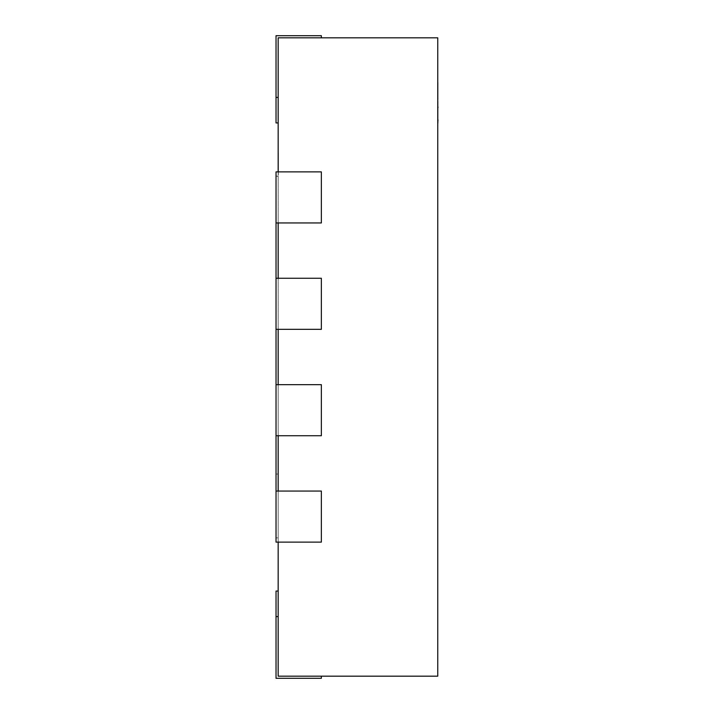 <?xml version="1.0" encoding="UTF-8"?>
<svg xmlns="http://www.w3.org/2000/svg" width="714" height="714" viewBox="0 0 714 714"><rect width="100%" height="100%" fill="white"/><g stroke="black" fill="none" stroke-linecap="round" stroke-linejoin="round"><path stroke-width="0.54" stroke-dasharray="3.57 2.68" d="M278.165 516.588L278.165 491.054L276.032 491.054L276.032 542.122L276.032 491.054L276.032 542.122L278.165 542.122L278.165 516.588M278.165 171.878L321.362 171.878L321.362 222.946L276.032 222.946L321.362 222.946L321.362 171.878L321.362 222.946L278.165 222.946L278.165 278.273L276.032 278.273L321.362 278.273L321.362 329.341L276.032 329.341L321.362 329.341L321.362 278.273L278.165 278.273L321.362 278.273L321.362 329.341L278.165 329.341L278.165 278.273L278.165 384.659L276.032 384.659L321.362 384.659L321.362 435.727L276.032 435.727L321.362 435.727L321.362 384.659L278.165 384.659L321.362 384.659L321.362 435.727L278.165 435.727L278.165 384.659L278.165 491.054L321.362 491.054L278.165 491.054L278.165 676.176L321.362 676.176L278.165 676.176L321.362 676.176L278.165 676.176L321.362 676.176L278.165 676.176L321.362 676.176L278.165 676.176L278.165 591.058L278.165 676.176L278.165 591.058L278.165 676.176L278.165 591.058L278.165 676.176L278.165 616.593L278.165 676.176L437.753 676.176L437.753 37.824L278.165 37.824L278.165 171.878L321.362 171.878L278.165 171.878L278.165 222.946L278.165 171.878L276.032 171.878L276.032 222.946L276.032 171.878L276.032 222.946L276.032 176.135L278.165 176.135L278.165 537.865L278.165 176.135L276.032 176.135L278.165 176.349M276.032 278.273L276.032 329.341L276.032 278.273L276.032 329.341L276.032 278.273L278.165 278.273M276.032 384.659L276.032 435.727L276.032 384.659L276.032 435.727L276.032 384.659L278.165 384.659M437.753 615.923L437.753 588.131L437.753 615.923M437.539 615.923L437.539 588.131L437.539 615.923M278.165 156.803L278.165 154.465M278.38 164.274L278.38 153.367L278.165 164.274M321.362 37.824L321.362 35.7L276.032 35.7L321.362 35.7L276.032 35.7L321.362 35.7L276.032 35.7L321.362 35.7L321.362 37.824L321.362 35.7L321.362 37.824L321.362 35.7L321.362 37.824L278.165 37.824L321.362 37.824L278.165 37.824L321.362 37.824L278.165 37.824L321.362 37.824L278.165 37.824L321.362 37.824L321.362 35.7L276.032 35.7L276.032 97.407L278.165 97.407L278.165 122.942L278.165 97.407L276.032 97.407L276.032 35.7L276.032 122.942L276.032 35.7L276.032 122.942L276.032 35.7L276.032 122.942L276.032 97.407L276.032 122.942L278.165 122.942M278.165 591.058L276.032 591.058L278.165 591.058L276.032 591.058L276.032 616.593L276.032 591.058L276.032 616.593L278.165 616.593L278.165 591.058L278.165 616.593L276.032 616.593L276.032 678.3L276.032 591.058L276.032 678.3L276.032 591.058L276.032 678.3L276.032 616.593L276.032 678.3L321.362 678.3L321.362 676.176L321.362 678.3L276.032 678.3L321.362 678.3L321.362 676.176L321.362 678.3L276.032 678.3L321.362 678.3L321.362 676.176L321.362 678.3L276.032 678.3L321.362 678.3L321.362 676.176M278.165 491.054L321.362 491.054L321.362 542.122L278.165 542.122L321.362 542.122L321.362 491.054L321.362 542.122L278.165 542.122M278.165 435.727L276.032 435.727M278.165 329.341L276.032 329.341M278.165 222.946L276.032 222.946M278.165 474.034L276.032 474.034L276.032 537.865L278.165 537.865L276.032 537.865L276.032 491.054M276.032 474.034L276.032 176.349M278.38 170.557L278.165 161.667L278.38 170.557M278.38 164.211L278.38 155.697L278.165 164.211M278.38 172.306L278.38 153.367L278.38 172.306M278.38 154.465L278.165 153.108M278.38 153.108L278.165 163.604M278.38 163.604L278.165 174.903M278.38 174.903L278.165 174.055M278.38 174.055L278.165 171.208M278.38 171.208L278.165 172.565M278.38 172.565L278.165 163.774M278.38 163.774L278.165 155.438M278.38 155.438L278.38 156.803M278.38 155.697L278.165 174.644L278.38 155.697M437.968 107.644L437.968 120.309L437.753 107.644M437.968 106.886L437.968 120.309M437.968 83.538L437.968 118.033L437.753 83.538M437.968 118.595L437.968 108.582L437.968 118.595M437.753 120.086L437.753 107.109M437.968 117.515L437.753 112.125L437.968 117.515M437.968 90.303L437.968 87.626L437.753 90.303M437.968 95.783L437.968 86.528L437.968 95.783M437.968 87.992L437.968 99.496L437.968 87.992M437.968 86.51L437.753 99.496L437.968 86.51M437.968 96.925L437.753 91.526L437.968 96.925M437.968 123.576L437.968 80.37M437.968 85.912L437.968 93.115L437.753 85.912M278.165 616.593L276.032 616.593M278.165 97.407L276.032 97.407"/><path stroke-width="1.07" d="M278.165 542.122L278.165 676.176L437.753 676.176L437.753 37.824L278.165 37.824L278.165 171.878M278.165 435.727L278.165 491.054M278.165 329.341L278.165 384.659M278.165 222.946L278.165 278.273M278.165 616.593L276.032 616.593L276.032 678.3L321.362 678.3L321.362 676.176M276.032 616.593L276.032 591.058L278.165 591.058M321.362 37.824L321.362 35.7L276.032 35.7L276.032 122.942L278.165 122.942M276.032 491.054L276.032 542.122L321.362 542.122L321.362 491.054L276.032 491.054L276.032 435.727L321.362 435.727L321.362 384.659L276.032 384.659L276.032 171.878L321.362 171.878L321.362 222.946L276.032 222.946M276.032 435.727L276.032 384.659M276.032 329.341L321.362 329.341L321.362 278.273L276.032 278.273M437.753 80.37L437.753 106.886M437.968 106.886L437.968 107.644M437.968 119.773L437.753 120.309M437.753 107.109L437.753 120.086M437.968 120.309L437.753 123.576M278.165 97.407L276.032 97.407"/></g></svg>
